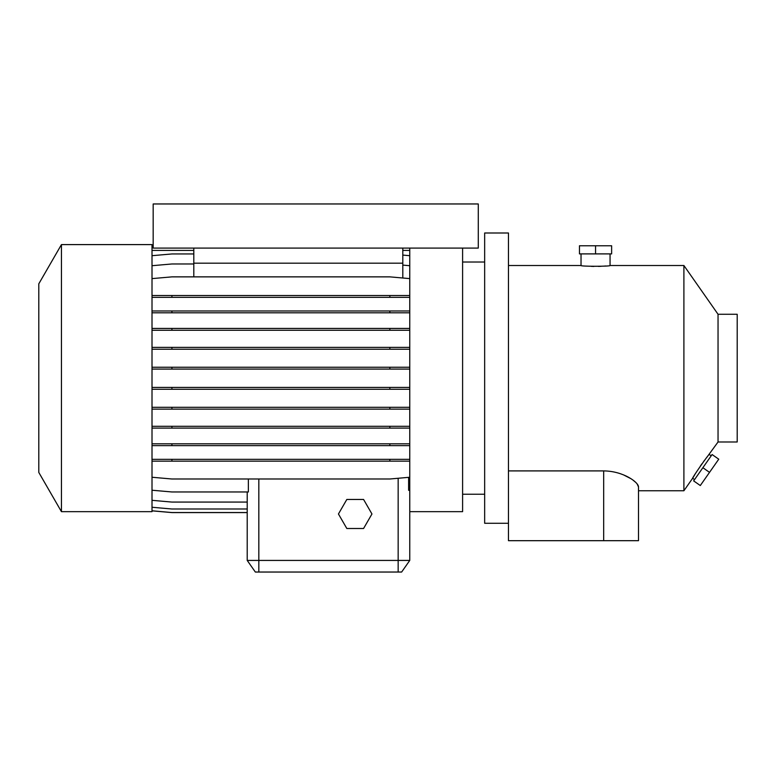 <?xml version="1.0" encoding="UTF-8"?>
<svg xmlns="http://www.w3.org/2000/svg" width="776" height="776" viewBox="0 0 776 776"><rect width="100%" height="100%" fill="white"/><g stroke="black" fill="none" stroke-linecap="round" stroke-linejoin="round"><path stroke-width="1.16" d="M346.824 499.463L338.443 513.984L346.824 528.495L363.575 528.495L371.956 513.984L363.575 499.463L346.824 499.463L338.443 513.984L346.824 528.495L363.575 528.495L371.956 513.984L363.575 499.463L346.824 499.463M581.03 253.897L581.03 265.508C580.128 266.527 610.955 266.527 610.062 265.508L610.062 253.897M694.83 474.602L692.648 478.258C691.6 478.637 709.118 453.262 709.293 454.484L711.194 455.813M718.043 314.27L718.043 441.99L737.2 441.99L737.2 314.27L718.043 314.27L683.898 265.508L683.898 490.762L692.648 478.258L694.549 479.597M38.8 472.438L38.8 283.822L61.44 244.605L61.44 511.656L38.8 472.438M61.44 511.656L152.009 511.656L152.009 244.605L61.44 244.605M409.767 511.656L462.603 511.656L462.603 248.087M409.767 560.427L401.638 572.038L255.343 572.038L247.214 560.427L409.767 560.427L409.767 248.087M484.66 262.016L462.603 262.016M484.66 494.244L462.603 494.244M683.898 490.762L638.502 490.762L638.502 540.688L508.464 540.688L508.464 232.994L484.66 232.994L484.66 523.267L508.464 523.267M683.898 265.508L610.062 265.508M581.03 265.508L508.464 265.508M637.086 483.826L638.502 486.95C638.677 482.391 623.4 471.042 603.67 470.906L508.464 470.906M718.043 441.99L706.519 457.782M704.453 460.42L703.619 461.507M701.96 463.776L700.408 465.988M409.767 250.405L402.802 250.405M193.806 250.405L152.009 250.405M152.009 349.21L409.767 349.21M152.009 347.386L171.913 347.386L171.913 349.21M171.913 347.386L389.862 347.386L389.862 349.21M389.862 347.386L409.767 347.386M152.009 428.11L409.767 428.11M152.009 426.296L171.913 426.296L171.913 428.11M171.913 426.296L389.862 426.296L389.862 428.11M389.862 426.296L409.767 426.296M247.214 491.965L247.214 560.427L247.214 512.587L171.913 512.587L152.009 510.841M152.009 297.344L409.767 297.344M152.009 295.52L171.913 295.52L171.913 297.344M171.913 295.52L389.862 295.52L389.862 297.344M389.862 295.52L409.767 295.52M152.009 278.613L171.913 276.867L389.862 276.867L409.767 278.613M152.009 369.075L409.767 369.075M152.009 367.252L171.913 367.252L171.913 369.075M171.913 367.252L389.862 367.252L389.862 369.075M389.862 367.252L409.767 367.252M152.009 445.628L409.767 445.628M152.009 443.804L171.913 443.804L171.913 445.628M171.913 443.804L389.862 443.804L389.862 445.628M389.862 443.804L409.767 443.804M152.009 477.25L171.913 478.996L389.862 478.996L409.767 477.25M152.009 461.148L409.767 461.148M635.845 482.478L632.867 479.995M630.81 478.617L623.487 474.873M605.678 265.984L603.679 266.149M601.109 266.304L598.461 266.401M593.931 266.43L591.331 266.362M638.502 486.95L638.502 540.688M408.622 477.356L408.622 490.325L409.767 490.228M152.009 490.228L171.913 491.965L248.369 491.965L248.369 478.996M152.009 255.692L171.913 253.956L193.806 253.956M402.802 255.091L409.767 255.692M152.009 500.326L171.913 502.072L247.214 502.072M152.009 312.796L409.767 312.796M152.009 310.972L171.913 310.972L171.913 312.796M171.913 310.972L389.862 310.972L389.862 312.796M389.862 310.972L409.767 310.972M152.009 389.251L409.767 389.251M152.009 387.428L171.913 387.428L171.913 389.251M171.913 387.428L389.862 387.428L389.862 389.251M389.862 387.428L409.767 387.428M152.009 459.324L409.767 459.324M171.913 459.324L171.913 461.148M389.862 459.324L389.862 461.148M152.009 510.792L171.913 512.538L247.214 512.538M152.009 265.712L171.913 263.976L193.806 263.976M402.802 265.101L409.767 265.712M152.009 330.256L409.767 330.256M152.009 328.432L171.913 328.432L171.913 330.256M171.913 328.432L389.862 328.432L389.862 330.256M389.862 328.432L409.767 328.432M152.009 409.127L409.767 409.127M152.009 407.303L171.913 407.303L171.913 409.127M171.913 407.303L389.862 407.303L389.862 409.127M389.862 407.303L409.767 407.303M152.009 507.252L171.913 508.998L247.214 508.998M193.806 276.867L193.806 263.18L402.802 263.18L402.802 248.087M193.806 263.18L193.806 248.087M402.802 278.002L402.802 263.18M153.173 248.087L478.278 248.087L478.278 203.962L153.173 203.962L153.173 248.087M709.526 472.371L718.76 459.188L712.096 454.532L693.647 480.887L700.301 485.543L709.526 472.371L702.872 467.705M595.551 245.769L579.459 245.769L579.459 253.897L611.633 253.897L611.633 245.769L595.551 245.769L595.551 253.897M258.825 572.038L258.825 478.996M398.156 572.038L398.156 478.268M603.67 470.906L603.67 540.688"/></g></svg>

